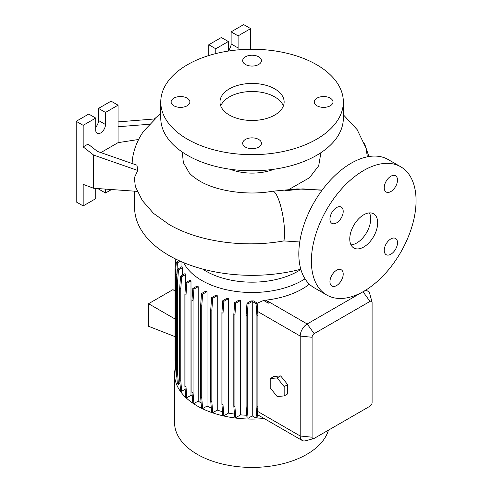 <?xml version="1.0" encoding="UTF-8"?>
<svg xmlns="http://www.w3.org/2000/svg" width="492" height="492" viewBox="0 0 492 492"><rect width="100%" height="100%" fill="white"/><g stroke="black" fill="none" stroke-linecap="round" stroke-linejoin="round"><path stroke-width="0.74" d="M322.014 190.269L302.814 188.873L284.911 190.81M363.723 247.015A19.742 11.396 120 0 0 376.62 229.623A19.742 11.396 120 0 0 373.594 213.805A19.742 11.396 120 0 0 363.723 214.783A19.742 11.396 120 0 0 350.827 232.175A19.742 11.396 120 0 0 353.853 247.993A19.742 11.396 120 0 0 363.723 247.015M350.999 244.875A19.742 11.396 120 0 0 356.743 242.987A19.742 11.396 120 0 0 369.467 212.895M187.132 98.136A9.379 5.412 0 0 0 176.917 96.961A9.379 5.412 0 0 0 171.124 101.961A9.379 5.412 0 0 0 173.873 105.792A9.379 5.412 0 0 0 184.088 106.961A9.379 5.412 0 0 0 189.881 101.961A9.379 5.412 0 0 0 187.132 98.136M258.687 56.82A9.379 5.412 0 0 0 248.472 55.645A9.379 5.412 0 0 0 242.679 60.651A9.379 5.412 0 0 0 245.428 64.477A9.379 5.412 0 0 0 255.649 65.651A9.379 5.412 0 0 0 261.437 60.651A9.379 5.412 0 0 0 258.687 56.82M330.243 98.136A9.379 5.412 0 0 0 320.028 96.961A9.379 5.412 0 0 0 314.24 101.961A9.379 5.412 0 0 0 316.983 105.792A9.379 5.412 0 0 0 327.205 106.961A9.379 5.412 0 0 0 332.992 101.961A9.379 5.412 0 0 0 330.243 98.136M258.687 139.445A9.379 5.412 0 0 0 248.472 138.27A9.379 5.412 0 0 0 242.679 143.277A9.379 5.412 0 0 0 245.428 147.102A9.379 5.412 0 0 0 255.649 148.276A9.379 5.412 0 0 0 261.437 143.277A9.379 5.412 0 0 0 258.687 139.445M390.863 254.229A9.379 5.412 120 0 0 396.989 245.963A9.379 5.412 120 0 0 395.55 238.448A9.379 5.412 120 0 0 390.863 238.915A9.379 5.412 120 0 0 384.738 247.175A9.379 5.412 120 0 0 386.177 254.69A9.379 5.412 120 0 0 390.863 254.229M390.863 191.542A9.379 5.412 120 0 0 396.989 183.282A9.379 5.412 120 0 0 395.55 175.767A9.379 5.412 120 0 0 390.863 176.234A9.379 5.412 120 0 0 384.738 184.494A9.379 5.412 120 0 0 386.177 192.009A9.379 5.412 120 0 0 390.863 191.542M336.577 222.882A9.379 5.412 120 0 0 342.703 214.623A9.379 5.412 120 0 0 341.27 207.107A9.379 5.412 120 0 0 336.577 207.575A9.379 5.412 120 0 0 330.452 215.834A9.379 5.412 120 0 0 331.891 223.35A9.379 5.412 120 0 0 336.577 222.882M336.577 285.569A9.379 5.412 120 0 0 342.703 277.303A9.379 5.412 120 0 0 341.27 269.788A9.379 5.412 120 0 0 336.577 270.256A9.379 5.412 120 0 0 330.452 278.515A9.379 5.412 120 0 0 331.891 286.03A9.379 5.412 120 0 0 336.577 285.569M299.745 241.996L283.859 240.908C243.909 248.171 198.251 241.652 169.008 224.444L153.553 213.393L142.373 200.601L135.312 186.425L134.384 177.772L137.748 170.472L136.973 165.207L97.441 151.407L88.05 144.076L83.166 146.899L93.634 155.072L93.634 188.264L137.293 191.37M182.292 152.077L183.356 162.655L189.174 172.704C191.234 175.269 194.734 178.036 199.672 181.001C215.988 190.89 246.904 195.89 272.531 191.24A27.14 6.156 80.5 0 1 280.403 205.029A27.14 6.156 80.5 0 1 284.542 233.067A27.14 6.156 80.5 0 1 283.859 240.908M118.062 121.893L155.417 118.898L143.725 131.075C137.951 139.187 134.255 148.086 132.643 157.766A119.205 68.819 0 0 0 132.157 163.522M134.605 191.185L134.605 207.532A117.453 67.81 0 0 0 169.008 255.477A117.453 67.81 0 0 0 300.809 269.222M202.587 269.032A65.141 37.607 0 0 0 205.994 271.16A65.141 37.607 0 0 0 300.876 269.462M183.688 262.666A71.069 41.033 0 0 0 201.806 280.489A71.069 41.033 0 0 0 305.022 278.829M175.552 367.278A77.478 44.729 0 0 0 174.58 374.344L174.58 422.696A77.478 44.729 0 0 0 197.274 454.325A77.478 44.729 0 0 0 275.606 465.309A77.478 44.729 0 0 0 328.447 430.168M174.58 374.344A77.478 44.729 0 0 0 197.274 405.974A77.478 44.729 0 0 0 264.179 418.526M230.035 169.23A39.477 22.792 0 0 0 274.081 169.23M320.901 152.698L318.711 165.755L309.493 177.747L289.241 189.285M160.761 101.961L160.761 118.08A91.297 52.712 0 0 0 187.501 155.349A91.297 52.712 0 0 0 286.996 166.776A91.297 52.712 0 0 0 343.354 118.08L343.354 101.961A91.297 52.712 0 0 0 316.614 64.692A91.297 52.712 0 0 0 217.12 53.265A91.297 52.712 0 0 0 160.761 101.961A91.297 52.712 0 0 0 187.501 139.23A91.297 52.712 0 0 0 286.996 150.657A91.297 52.712 0 0 0 343.354 101.961M274.739 88.867A32.078 18.518 0 0 0 239.782 84.852A32.078 18.518 0 0 0 219.979 101.961A32.078 18.518 0 0 0 229.377 115.054A32.078 18.518 0 0 0 264.333 119.07A32.078 18.518 0 0 0 284.136 101.961A32.078 18.518 0 0 0 274.739 88.867M283.367 105.989A32.078 18.518 0 0 0 274.739 96.924A32.078 18.518 0 0 0 243.097 92.238A32.078 18.518 0 0 0 220.748 105.989M138.639 139.476L118.062 142.655L118.062 105.183L105.497 112.44L105.497 124.525A6.906 3.991 -60 0 1 100.614 132.988A6.906 3.991 -60 0 1 97.158 133.332A6.906 3.991 -60 0 1 95.731 130.165L95.731 118.08L83.166 125.331L83.166 146.899M400.734 166.794L388.17 159.543A74.021 42.736 120 0 0 351.159 163.209A74.021 42.736 120 0 0 302.801 228.436A74.021 42.736 120 0 0 314.148 287.752L326.713 295.003A74.021 42.736 120 0 0 363.723 291.338A74.021 42.736 120 0 0 412.081 226.111A74.021 42.736 120 0 0 400.734 166.794A74.021 42.736 120 0 0 363.723 170.46A74.021 42.736 120 0 0 315.366 235.686A74.021 42.736 120 0 0 326.713 295.003M207.021 291.651A71.069 41.033 180 0 1 205.828 291.073L201.517 293.564L202.612 294.198L207.021 291.651L207.021 406.084A71.069 41.033 0 0 0 211.277 407.948M217.243 295.68A71.069 41.033 180 0 1 215.853 295.218L211.609 297.672L212.704 298.306L217.243 295.68L217.243 410.113A71.069 41.033 0 0 0 222.501 411.656M228.559 298.632A71.069 41.033 180 0 1 226.953 298.293L222.778 300.71L223.872 301.344L228.559 298.632L228.559 413.065A71.069 41.033 0 0 0 234.456 414.098M240.643 300.409A71.069 41.033 180 0 1 238.78 300.218L234.684 302.586L235.779 303.22L240.643 300.409L240.643 414.842A71.069 41.033 0 0 0 246.787 415.26M253.528 300.932A71.069 41.033 180 0 1 250.969 300.938L246.978 303.244L248.073 303.878L252.255 301.461L252.255 415.894L256.043 418.083L257.138 417.45L257.9 406.589L257.9 315.003L257.138 303.017L253.528 300.932M309.376 284.173A71.069 41.033 180 0 1 265.926 300.151L265.606 300.194A71.069 41.033 180 0 1 263.749 300.384L257.156 303.244M313.619 438.643L305.347 440.801A9.871 5.701 -60 0 1 302.26 440.512A9.871 5.701 -60 0 1 300.212 435.992L300.212 336.067A9.871 5.701 -60 0 1 307.192 323.976L363.022 291.744A9.871 5.701 -60 0 1 367.961 291.252A9.871 5.701 -60 0 1 369.756 293.786L372.02 302.026A2.958 1.71 120 0 0 370.002 301.418L314.173 333.65A2.958 1.71 120 0 0 312.082 337.272L312.082 437.197A2.958 1.71 120 0 0 313.619 438.643A2.958 1.71 120 0 0 314.173 438.409L370.002 406.177A2.958 1.71 120 0 0 372.093 402.548L372.093 302.623A2.958 1.71 120 0 0 372.02 302.026M280.674 375.919L273.693 376.54L270.206 378.557L270.206 387.862L277.18 396.546L284.161 395.919L287.654 393.907L287.654 384.603L280.674 375.919L277.18 377.93L270.206 378.557M181.007 261.523L181.007 267.211M182.292 267.734A71.069 41.033 180 0 1 181.96 266.664L177.366 269.315L178.467 269.948L182.292 267.734L182.292 275.194M185.65 274.524A71.069 41.033 180 0 1 185.06 273.595L180.552 276.197L181.646 276.83L185.65 274.524L185.65 284.093M190.994 280.901A71.069 41.033 180 0 1 190.189 280.102L185.755 282.666L186.849 283.294L190.994 280.901L190.994 395.334A71.069 41.033 0 0 0 192.304 396.558M198.19 286.67A71.069 41.033 180 0 1 197.187 285.987L192.815 288.509L193.91 289.142L198.19 286.67L198.19 401.103A71.069 41.033 0 0 0 201.117 402.954M257.316 415.26A71.069 41.033 0 0 0 258.435 415.211M252.255 415.894L248.073 418.311L247.205 407.382L247.205 315.796L248.073 303.878M246.978 303.244L246.111 315.169L246.111 406.749L246.978 417.677L248.073 418.311M240.643 414.842L235.779 417.653L234.918 406.724L234.918 315.144L235.779 303.22M234.684 302.586L233.817 314.511L233.817 406.091L234.684 417.019L235.779 417.653M228.559 413.065L223.872 415.777L223.005 404.848L223.005 313.269L223.872 301.344M222.778 300.71L221.91 312.635L221.91 404.215L222.778 415.143L223.872 415.777M217.243 410.113L212.704 412.739L211.837 401.81L211.837 310.231L212.704 298.306M211.609 297.672L210.742 309.597L210.742 401.183L211.609 412.105L212.704 412.739M207.021 406.084L202.612 408.631L201.751 397.702L201.751 306.122L202.612 294.198M201.517 293.564L200.65 305.489L200.65 397.075L201.517 407.997L202.612 408.631M198.19 401.103L193.91 403.575L193.042 392.653L193.042 301.067L193.91 289.142M192.815 288.509L191.948 300.434L191.948 392.019L192.815 402.942L193.91 403.575M190.994 395.334L186.849 397.727L185.982 386.804L185.982 295.218L186.849 283.294M185.755 282.666L184.887 294.585L184.887 386.171L185.755 397.099L186.849 397.727M185.133 389.252L181.646 391.263L180.785 380.341L180.785 288.755L181.646 276.83M180.552 276.197L179.685 288.121L179.685 379.707L180.552 390.63L181.646 391.263M179.986 383.502L178.467 384.381L177.6 373.453L177.6 281.873L178.467 269.948M177.366 269.315L176.505 281.24L176.505 372.819L177.366 383.748L178.467 384.381M176.505 366.343L175.429 365.722L176.296 376.644L176.831 376.952M175.933 372.057L175.675 368.822M263.749 300.52L268.355 303.177L269.438 302.402L265.606 300.188M95.731 188.411L95.731 198.663L83.166 205.92L83.166 184.352L93.634 188.264M98.523 188.614L98.523 188.996L105.497 193.024L111.536 189.537M95.731 118.08L88.751 114.052L76.186 121.303L76.186 201.892L83.166 205.92M118.062 105.183L111.081 101.155L98.523 108.406L98.523 120.497A6.906 3.991 -60 0 1 95.731 127.207M105.497 189.106L105.497 193.024M83.166 125.331L76.186 121.303M105.497 112.44L98.523 108.406M118.062 142.655L100.848 152.6M118.062 126.751L150.564 124.15M93.634 155.072L137.748 170.472M250.662 49.261L250.662 28.628L243.681 24.6L231.123 31.851L231.123 43.942A6.906 3.991 -60 0 1 228.331 50.651M228.331 51.063L228.331 41.525L221.351 37.497L208.786 44.747L208.786 55.547M250.662 28.628L238.097 35.879L238.097 47.97A6.906 3.991 -60 0 1 237.851 49.895M238.097 35.879L231.123 31.851M228.331 41.525L215.767 48.776L208.786 44.747M215.767 48.776L215.767 53.597M367.339 156.825L366.054 148.154L357.143 129.617L343.354 114.784M176.505 372.819L177.6 373.453M176.505 281.24L177.6 281.873M200.65 397.075L201.751 397.702M200.65 305.489L201.751 306.122M256.043 418.083L256.91 407.161L257.9 406.589M256.91 407.161L256.91 315.575L257.9 315.003M256.91 315.575L256.043 303.65L257.138 303.017M246.111 406.749L247.205 407.382M246.111 315.169L247.205 315.796M256.043 303.65L252.255 301.461M175.047 319.001L148.559 303.712L148.559 326.276L175.047 336.645M148.559 303.712L172.987 289.61L175.047 291.252M179.685 379.707L180.785 380.341M179.685 288.121L180.785 288.755M210.742 401.183L211.837 401.81M210.742 309.597L211.837 310.231M268.355 303.177L263.749 300.384M269.438 302.402L268.343 303.035M176.523 280.914L177.391 262.845L180.257 261.19M175.429 365.439L175.047 360.119L175.047 268.534L175.792 259.099M175.429 365.722L175.429 274.136L176.296 262.211L179.026 260.637M176.296 262.211L177.391 262.845M175.429 274.136L176.523 274.77M184.887 386.171L185.982 386.804M184.887 294.585L185.982 295.218M221.91 404.215L223.005 404.848M221.91 312.635L223.005 313.269M191.948 392.019L193.042 392.653M191.948 300.434L193.042 301.067M233.817 406.091L234.918 406.724M233.817 314.511L234.918 315.144M284.161 395.919L284.161 386.614L287.654 384.603M284.161 386.614L277.18 377.93M312.082 437.197L300.212 435.992L257.525 411.349M312.082 337.272L300.212 336.067L257.648 311.491M370.002 301.418L363.016 291.738M314.173 333.65L307.192 323.976L265.926 300.151M105.497 124.525L98.523 120.497M238.097 47.97L231.123 43.942M322.162 190.072L297.248 188.916L272.531 191.24M160.761 113.523L154.328 118.99M367.961 291.252L365.87 290.046M302.26 440.512L257.365 414.596M368.908 156.542L364.59 143.676"/></g></svg>
